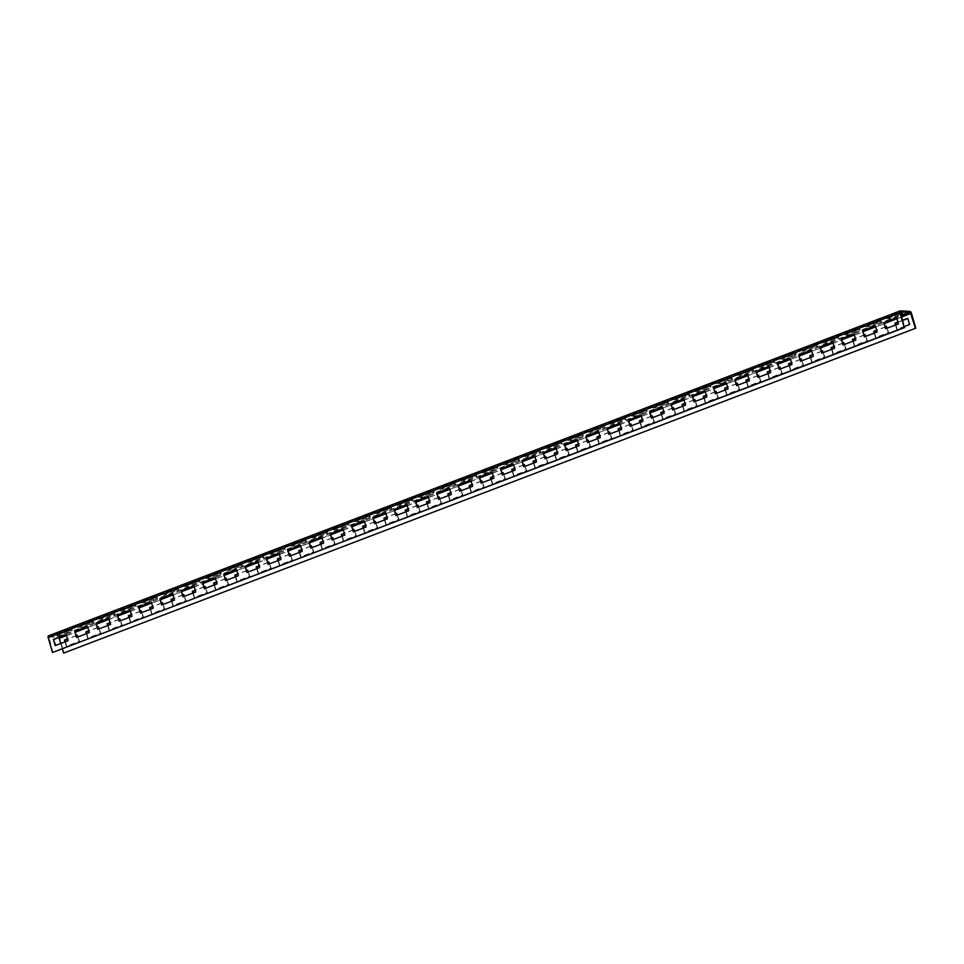 <?xml version="1.0" encoding="UTF-8"?>
<svg xmlns="http://www.w3.org/2000/svg" width="964" height="964" viewBox="0 0 964 964"><rect width="100%" height="100%" fill="white"/><g stroke="black" fill="none" stroke-linecap="round" stroke-linejoin="round"><path stroke-width="0.72" stroke-dasharray="4.82 3.62" d="M48.574 635.818L58.298 636.385A2.012 0.868 -110.9 0 1 59.78 638.337L64.07 653.134M65.48 641.687L66.805 646.254L79.578 641.385L77.373 635.336M76.457 635.686L67.528 639.096M86.772 633.565L88.098 638.132L100.871 633.264L98.665 627.215M97.75 627.564L88.821 630.962M108.064 625.443L109.39 630.01L122.175 625.13L119.958 619.093M119.042 619.442L110.125 622.84M129.357 617.309L130.682 621.888L143.467 617.008L141.25 610.971M140.334 611.309L131.417 614.719M150.649 609.188L151.975 613.767L164.76 608.887L162.542 602.837M161.639 603.187L152.71 606.597M171.941 601.066L173.267 605.633L186.052 600.765L183.835 594.716M182.931 595.065L174.002 598.475M193.234 592.944L194.571 597.511L207.344 592.643L205.127 586.594M204.223 586.943L195.294 590.354M214.526 584.823L215.864 589.39L228.637 584.521L226.42 578.472M225.516 578.822L216.587 582.22M235.819 576.689L237.156 581.268L249.929 576.388L247.712 570.351M246.808 570.7L237.879 574.098M257.123 568.567L258.448 573.146L271.221 568.266L269.004 562.229M268.1 562.566L259.171 565.976M278.415 560.446L279.741 565.024L292.514 560.144L290.309 554.095M289.393 554.445L280.464 557.855M299.708 552.324L301.033 556.891L313.806 552.023L311.601 545.973M310.685 546.323L301.756 549.733M321 544.202L322.325 548.769L335.098 543.901L332.893 537.852M331.978 538.201L323.048 541.599M342.292 536.08L343.618 540.647L356.391 535.779L354.186 529.73M353.27 530.08L344.341 533.478M363.585 527.947L364.91 532.526L377.683 527.645L375.478 521.608M374.562 521.946L365.633 525.356M384.877 519.825L386.203 524.404L398.976 519.524L396.77 513.475M395.855 513.824L386.926 517.234M406.169 511.703L407.495 516.282L420.268 511.402L418.063 505.353M417.147 505.702L408.23 509.113M427.462 503.582L428.787 508.149L441.572 503.28L439.355 497.231M438.439 497.581L429.522 500.991M448.754 495.46L450.08 500.027L462.865 495.159L460.647 489.11M459.732 489.459L450.815 492.857M470.046 487.338L471.372 491.905L484.157 487.025L481.94 480.988M481.036 481.337L472.107 484.735M491.339 479.204L492.676 483.783L505.449 478.903L503.232 472.866M502.328 473.204L493.399 476.614M512.631 471.083L513.969 475.662L526.742 470.781L524.524 464.732M523.621 465.082L514.692 468.492M533.923 462.961L535.261 467.528L548.034 462.66L545.817 456.611M544.913 456.96L535.984 460.37M555.216 454.839L556.553 459.406L569.326 454.538L567.109 448.489M566.205 448.838L557.276 452.249M576.52 446.718L577.846 451.285L590.619 446.416L588.402 440.367M587.498 440.717L578.569 444.115M597.813 438.584L599.138 443.163L611.911 438.283L609.706 432.246M608.79 432.595L599.861 435.993M619.105 430.462L620.43 435.041L633.203 430.161L630.998 424.124M630.082 424.461L621.153 427.871M640.397 422.34L641.723 426.919L654.496 422.039L652.291 415.99M651.375 416.34L642.446 419.75M661.69 414.219L663.015 418.786L675.788 413.918L673.583 407.868M672.667 408.218L663.738 411.628M682.982 406.097L684.307 410.664L697.08 405.796L694.875 399.747M693.96 400.096L685.03 403.494M704.274 397.975L705.6 402.542L718.373 397.674L716.168 391.625M715.252 391.974L706.323 395.373M725.567 389.842L726.892 394.421L739.677 389.54L737.46 383.503M736.544 383.841L727.627 387.251M746.859 381.72L748.185 386.299L760.97 381.419L758.752 375.37M757.837 375.719L748.92 379.129M768.151 373.598L769.477 378.177L782.262 373.297L780.045 367.248M779.141 367.597L770.212 371.007M789.444 365.477L790.769 370.043L803.554 365.175L801.337 359.126M800.433 359.476L791.504 362.886M810.736 357.355L812.074 361.922L824.847 357.054L822.629 351.004M821.726 351.354L812.797 354.752M832.028 349.233L833.366 353.8L846.139 348.92L843.922 342.883M843.018 343.232L834.089 346.63M853.321 341.099L854.658 345.678L867.431 340.798L865.214 334.761M864.31 335.098L855.381 338.509M874.625 332.978L875.951 337.557L888.724 332.676L886.506 326.627M885.603 326.977L876.674 330.387M895.918 324.856L897.243 329.423L910.016 324.555L907.811 318.506M902.641 320.482L897.966 322.265M56.189 634.396L59.202 634.565L71.975 629.685L68.962 629.516L56.189 634.396L56.466 635.348L59.479 635.517L72.252 630.637L69.239 630.468L56.466 635.348M77.481 626.263L80.494 626.443L93.267 621.563L90.255 621.394L77.481 626.263L77.759 627.227L80.771 627.395L93.544 622.515L90.532 622.346L77.759 627.227M98.774 618.141L101.786 618.31L114.559 613.441L111.547 613.273L98.774 618.141L99.051 619.093L102.064 619.274L114.837 614.393L111.824 614.225L99.051 619.093M120.066 610.019L123.079 610.188L135.852 605.32L132.839 605.139L120.066 610.019L120.343 610.971L123.356 611.14L136.129 606.272L133.116 606.103L120.343 610.971M141.359 601.898L144.371 602.066L157.144 597.198L154.132 597.017L141.359 601.898L141.636 602.849L144.648 603.018L157.421 598.15L154.409 597.969L141.636 602.849M162.651 593.776L165.663 593.945L178.436 589.064L175.424 588.896L162.651 593.776L162.928 594.728L165.941 594.896L178.714 590.028L175.701 589.848L162.928 594.728M183.943 585.642L186.956 585.823L199.729 580.943L196.728 580.774L183.943 585.642L184.22 586.606L187.233 586.775L200.006 581.894L197.005 581.726L184.22 586.606M205.236 577.52L208.248 577.701L221.021 572.821L218.021 572.652L205.236 577.52L205.513 578.472L208.525 578.653L221.298 573.773L218.298 573.604L205.513 578.472M226.528 569.399L229.54 569.567L242.313 564.699L239.313 564.53L226.528 569.399L226.805 570.351L229.818 570.531L242.591 565.651L239.59 565.482L226.805 570.351M247.82 561.277L250.833 561.446L263.606 556.577L260.605 556.397L247.82 561.277L248.097 562.229L251.11 562.398L263.883 557.529L260.882 557.361L248.097 562.229M269.125 553.155L272.125 553.324L284.91 548.456L281.898 548.275L269.125 553.155L269.402 554.107L272.402 554.276L285.187 549.408L282.175 549.227L269.402 554.107M290.417 545.034L293.418 545.202L306.203 540.322L303.19 540.153L290.417 545.034L290.694 545.986L293.695 546.154L306.48 541.286L303.467 541.105L290.694 545.986M311.709 536.9L314.71 537.081L327.495 532.2L324.482 532.032L311.709 536.9L311.987 537.864L314.987 538.033L327.772 533.152L324.76 532.984L311.987 537.864M333.002 528.778L336.014 528.959L348.787 524.079L345.775 523.91L333.002 528.778L333.279 529.73L336.291 529.911L349.064 525.031L346.052 524.862L333.279 529.73M354.294 520.656L357.307 520.825L370.08 515.957L367.067 515.788L354.294 520.656L354.571 521.608L357.584 521.789L370.357 516.909L367.344 516.74L354.571 521.608M375.586 512.535L378.599 512.703L391.372 507.835L388.359 507.654L375.586 512.535L375.864 513.487L378.876 513.655L391.649 508.787L388.637 508.618L375.864 513.487M396.879 504.413L399.891 504.582L412.664 499.701L409.652 499.533L396.879 504.413L397.156 505.365L400.168 505.534L412.941 500.665L409.929 500.485L397.156 505.365M418.171 496.279L421.184 496.46L433.957 491.58L430.944 491.411L418.171 496.279L418.448 497.243L421.461 497.412L434.234 492.532L431.221 492.363L418.448 497.243M439.464 488.158L442.476 488.338L455.249 483.458L452.237 483.289L439.464 488.158L439.741 489.122L442.753 489.29L455.526 484.41L452.514 484.241L439.741 489.122M460.756 480.036L463.768 480.205L476.541 475.336L473.529 475.168L460.756 480.036L461.033 480.988L464.046 481.169L476.819 476.288L473.806 476.12L461.033 480.988M482.048 471.914L485.061 472.083L497.834 467.215L494.821 467.034L482.048 471.914L482.325 472.866L485.338 473.035L498.111 468.167L495.098 467.998L482.325 472.866M503.341 463.792L506.353 463.961L519.126 459.093L516.126 458.912L503.341 463.792L503.618 464.744L506.63 464.913L519.403 460.045L516.403 459.864L503.618 464.744M524.633 455.671L527.645 455.839L540.418 450.959L537.418 450.791L524.633 455.671L524.91 456.623L527.923 456.791L540.696 451.923L537.695 451.742L524.91 456.623M545.925 447.537L548.938 447.718L561.711 442.838L558.71 442.669L545.925 447.537L546.202 448.501L549.215 448.67L561.988 443.789L558.987 443.621L546.202 448.501M567.23 439.415L570.23 439.596L583.015 434.716L580.003 434.547L567.23 439.415L567.507 440.367L570.507 440.548L583.292 435.668L580.28 435.499L567.507 440.367M588.522 431.294L591.522 431.462L604.308 426.594L601.295 426.425L588.522 431.294L588.799 432.246L591.8 432.426L604.585 427.546L601.572 427.377L588.799 432.246M609.814 423.172L612.815 423.341L625.6 418.472L622.587 418.292L609.814 423.172L610.091 424.124L613.092 424.293L625.877 419.424L622.865 419.256L610.091 424.124M631.107 415.05L634.107 415.219L646.892 410.351L643.88 410.17L631.107 415.05L631.384 416.002L634.384 416.171L647.169 411.303L644.157 411.122L631.384 416.002M652.399 406.928L655.412 407.097L668.185 402.217L665.172 402.048L652.399 406.928L652.676 407.88L655.689 408.049L668.462 403.181L665.449 403L652.676 407.88M673.691 398.795L676.704 398.976L689.477 394.095L686.464 393.927L673.691 398.795L673.969 399.759L676.981 399.927L689.754 395.047L686.742 394.879L673.969 399.759M694.984 390.673L697.996 390.842L710.769 385.974L707.757 385.805L694.984 390.673L695.261 391.625L698.273 391.806L711.046 386.926L708.034 386.757L695.261 391.625M716.276 382.551L719.289 382.72L732.062 377.852L729.049 377.683L716.276 382.551L716.553 383.503L719.566 383.684L732.339 378.804L729.326 378.635L716.553 383.503M737.568 374.43L740.581 374.598L753.354 369.73L750.341 369.549L737.568 374.43L737.846 375.382L740.858 375.55L753.631 370.682L750.619 370.513L737.846 375.382M758.861 366.308L761.873 366.477L774.646 361.596L771.634 361.428L758.861 366.308L759.138 367.26L762.15 367.429L774.923 362.56L771.911 362.38L759.138 367.26M780.153 358.174L783.166 358.355L795.939 353.475L792.926 353.306L780.153 358.174L780.43 359.138L783.443 359.307L796.216 354.427L793.203 354.258L780.43 359.138M801.446 350.053L804.458 350.233L817.231 345.353L814.231 345.184L801.446 350.053L801.723 351.004L804.735 351.185L817.508 346.305L814.508 346.136L801.723 351.004M822.738 341.931L825.75 342.099L838.523 337.231L835.523 337.063L822.738 341.931L823.015 342.883L826.028 343.064L838.801 338.183L835.8 338.015L823.015 342.883M844.03 333.809L847.043 333.978L859.816 329.11L856.815 328.929L844.03 333.809L844.307 334.761L847.32 334.93L860.093 330.062L857.092 329.893L844.307 334.761M865.323 325.687L868.335 325.856L881.108 320.988L878.108 320.807L865.323 325.687L865.6 326.639L868.612 326.808L881.385 321.94L878.385 321.759L865.6 326.639M886.627 317.566L889.627 317.734L902.412 312.854L899.4 312.685L886.627 317.566L886.904 318.518L889.905 318.686L900.894 314.493M60.804 643.47L62.383 648.893M52.96 652.495L48.766 636.794L58.888 637.517M55.635 645.434L68.468 640.747L66.263 634.698M76.939 637.312L89.76 632.625L87.555 626.576M98.232 629.191L111.053 624.503L108.848 618.454M119.524 621.069L132.345 616.382L130.14 610.332M140.816 612.947L153.638 608.248L151.432 602.211M162.109 604.814L174.93 600.126L172.725 594.077M183.401 596.692L196.234 592.004L194.017 585.955M204.693 588.57L217.527 583.883L215.309 577.834M225.986 580.448L238.819 575.761L236.602 569.712M247.278 572.327L260.111 567.627L257.894 561.59M268.57 564.205L281.404 559.506L279.186 553.469M289.863 556.071L302.696 551.384L300.479 545.335M311.155 547.95L323.988 543.262L321.771 537.213M332.447 539.828L345.281 535.141L343.064 529.091M353.74 531.706L366.573 527.019L364.368 520.97M375.044 523.585L387.865 518.885L385.66 512.848M396.337 515.463L409.158 510.763L406.953 504.714M417.629 507.329L430.45 502.642L428.245 496.593M438.921 499.207L451.742 494.52L449.537 488.471M460.214 491.086L473.035 486.398L470.83 480.349M481.506 482.964L494.339 478.264L492.122 472.227M502.798 474.842L515.632 470.143L513.414 464.106M524.091 466.709L536.924 462.021L534.707 455.972M545.383 458.587L558.216 453.899L555.999 447.85M566.675 450.465L579.509 445.778L577.291 439.729M587.968 442.343L600.801 437.656L598.584 431.607M609.26 434.222L622.093 429.522L619.876 423.485M630.552 426.1L643.386 421.401L641.168 415.363M651.845 417.966L664.678 413.279L662.473 407.23M673.137 409.845L685.97 405.157L683.765 399.108M694.442 401.723L707.263 397.035L705.058 390.986M715.734 393.601L728.555 388.914L726.35 382.865M737.026 385.479L749.847 380.78L747.642 374.743M758.319 377.358L771.14 372.658L768.935 366.609M779.611 369.224L792.432 364.537L790.227 358.488M800.903 361.102L813.736 356.415L811.519 350.366M822.196 352.981L835.029 348.293L832.812 342.244M843.488 344.859L856.321 340.159L854.104 334.122M864.78 336.737L877.614 332.038L875.396 326.001M886.073 328.603L898.906 323.916L896.689 317.867M900.665 313.698L886.904 318.518M65.07 641.843L66.347 646.229L79.12 641.361L77.843 636.963M76.409 635.505L67.48 638.903M86.362 633.722L87.64 638.108L100.413 633.228L99.135 628.841M97.701 627.383L88.772 630.781M107.655 625.6L108.932 629.986L121.705 625.106L120.428 620.72M118.994 619.25L110.065 622.66M128.947 617.466L130.224 621.864L142.997 616.984L141.72 612.598M140.286 611.128L131.357 614.538M150.239 609.344L151.517 613.731L164.29 608.862L163.012 604.476M161.578 603.006L152.649 606.416M171.532 601.223L172.809 605.609L185.582 600.741L184.305 596.342M182.871 594.884L173.942 598.295M192.824 593.101L194.101 597.487L206.874 592.619L205.609 588.221M204.163 586.763L195.234 590.161M214.116 584.979L215.394 589.366L228.167 584.485L226.902 580.099M225.456 578.641L216.526 582.039M235.409 576.846L236.686 581.244L249.471 576.364L248.194 571.977M246.748 570.507L237.831 573.917M256.701 568.724L257.978 573.122L270.764 568.242L269.486 563.856M268.04 562.386L259.123 565.796M278.006 560.602L279.271 564.988L292.056 560.12L290.779 555.734M289.345 554.264L280.416 557.674M299.298 552.48L300.563 556.867L313.348 551.998L312.071 547.6M310.637 546.142L301.708 549.54M320.59 544.359L321.868 548.745L334.641 543.877L333.363 539.479M331.929 538.02L323 541.419M341.883 536.237L343.16 540.623L355.933 535.743L354.656 531.357M353.222 529.887L344.293 533.297M363.175 528.103L364.452 532.502L377.225 527.621L375.948 523.235M374.514 521.765L365.585 525.175M384.467 519.982L385.745 524.368L398.518 519.5L397.24 515.113M395.806 513.643L386.877 517.053M405.76 511.86L407.037 516.246L419.81 511.378L418.533 506.992M417.099 505.522L408.17 508.932M427.052 503.738L428.329 508.124L441.102 503.256L439.825 498.858M438.391 497.4L429.462 500.798M448.344 495.617L449.622 500.003L462.395 495.122L461.117 490.736M459.683 489.278L450.754 492.676M469.637 487.483L470.914 491.881L483.687 487.001L482.41 482.615M480.976 481.144L472.047 484.555M490.929 479.361L492.206 483.759L504.979 478.879L503.702 474.493M502.268 473.023L493.339 476.433M512.221 471.239L513.499 475.626L526.272 470.757L525.006 466.371M523.56 464.901L514.631 468.311M533.514 463.118L534.791 467.504L547.564 462.636L546.299 458.237M544.853 456.779L535.936 460.19M554.806 454.996L556.083 459.382L568.868 454.514L567.591 450.116M566.145 448.658L557.228 452.056M576.111 446.874L577.376 451.26L590.161 446.38L588.884 441.994M587.45 440.536L578.521 443.934M597.403 438.741L598.668 443.139L611.453 438.259L610.176 433.872M608.742 432.402L599.813 435.812M618.695 430.619L619.96 435.017L632.746 430.137L631.468 425.751M630.034 424.281L621.105 427.691M639.988 422.497L641.265 426.883L654.038 422.015L652.761 417.629M651.327 416.159L642.398 419.569M661.28 414.375L662.557 418.762L675.33 413.893L674.053 409.495M672.619 408.037L663.69 411.435M682.572 406.254L683.85 410.64L696.623 405.772L695.345 401.373M693.911 399.915L684.982 403.314M703.865 398.132L705.142 402.518L717.915 397.638L716.638 393.252M715.204 391.782L706.275 395.192M725.157 389.998L726.434 394.397L739.207 389.516L737.93 385.13M736.496 383.66L727.567 387.07M746.449 381.877L747.727 386.263L760.5 381.395L759.222 377.008M757.788 375.538L748.859 378.948M767.742 373.755L769.019 378.141L781.792 373.273L780.515 368.887M779.081 367.417L770.152 370.827M789.034 365.633L790.311 370.019L803.084 365.151L801.807 360.753M800.373 359.295L791.444 362.693M810.326 357.511L811.604 361.898L824.377 357.017L823.111 352.631M821.665 351.173L812.736 354.571M831.619 349.378L832.896 353.776L845.669 348.896L844.404 344.51M842.958 343.039L834.029 346.45M852.911 341.256L854.188 345.654L866.961 340.774L865.696 336.388M864.25 334.918L855.333 338.328M874.203 333.134L875.481 337.521L888.266 332.652L886.988 328.266M885.542 326.796L876.625 330.206M895.508 325.013L896.773 329.399L904.389 326.495M902.581 320.301L897.918 322.084M59.202 634.565L59.479 635.517M71.975 629.685L72.252 630.637M68.962 629.516L69.239 630.468M80.494 626.443L80.771 627.395M93.267 621.563L93.544 622.515M90.255 621.394L90.532 622.346M101.786 618.31L102.064 619.274M114.559 613.441L114.837 614.393M111.547 613.273L111.824 614.225M123.079 610.188L123.356 611.14M135.852 605.32L136.129 606.272M132.839 605.139L133.116 606.103M144.371 602.066L144.648 603.018M157.144 597.198L157.421 598.15M154.132 597.017L154.409 597.969M165.663 593.945L165.941 594.896M178.436 589.064L178.714 590.028M175.424 588.896L175.701 589.848M186.956 585.823L187.233 586.775M199.729 580.943L200.006 581.894M196.728 580.774L197.005 581.726M208.248 577.701L208.525 578.653M221.021 572.821L221.298 573.773M218.021 572.652L218.298 573.604M229.54 569.567L229.818 570.531M242.313 564.699L242.591 565.651M239.313 564.53L239.59 565.482M250.833 561.446L251.11 562.398M263.606 556.577L263.883 557.529M260.605 556.397L260.882 557.361M272.125 553.324L272.402 554.276M284.91 548.456L285.187 549.408M281.898 548.275L282.175 549.227M293.418 545.202L293.695 546.154M306.203 540.322L306.48 541.286M303.19 540.153L303.467 541.105M314.71 537.081L314.987 538.033M327.495 532.2L327.772 533.152M324.482 532.032L324.76 532.984M336.014 528.959L336.291 529.911M348.787 524.079L349.064 525.031M345.775 523.91L346.052 524.862M357.307 520.825L357.584 521.789M370.08 515.957L370.357 516.909M367.067 515.788L367.344 516.74M378.599 512.703L378.876 513.655M391.372 507.835L391.649 508.787M388.359 507.654L388.637 508.618M399.891 504.582L400.168 505.534M412.664 499.701L412.941 500.665M409.652 499.533L409.929 500.485M421.184 496.46L421.461 497.412M433.957 491.58L434.234 492.532M430.944 491.411L431.221 492.363M442.476 488.338L442.753 489.29M455.249 483.458L455.526 484.41M452.237 483.289L452.514 484.241M463.768 480.205L464.046 481.169M476.541 475.336L476.819 476.288M473.529 475.168L473.806 476.12M485.061 472.083L485.338 473.035M497.834 467.215L498.111 468.167M494.821 467.034L495.098 467.998M506.353 463.961L506.63 464.913M519.126 459.093L519.403 460.045M516.126 458.912L516.403 459.864M527.645 455.839L527.923 456.791M540.418 450.959L540.696 451.923M537.418 450.791L537.695 451.742M548.938 447.718L549.215 448.67M561.711 442.838L561.988 443.789M558.71 442.669L558.987 443.621M570.23 439.596L570.507 440.548M583.015 434.716L583.292 435.668M580.003 434.547L580.28 435.499M591.522 431.462L591.8 432.426M604.308 426.594L604.585 427.546M601.295 426.425L601.572 427.377M612.815 423.341L613.092 424.293M625.6 418.472L625.877 419.424M622.587 418.292L622.865 419.256M634.107 415.219L634.384 416.171M646.892 410.351L647.169 411.303M643.88 410.17L644.157 411.122M655.412 407.097L655.689 408.049M668.185 402.217L668.462 403.181M665.172 402.048L665.449 403M676.704 398.976L676.981 399.927M689.477 394.095L689.754 395.047M686.464 393.927L686.742 394.879M697.996 390.842L698.273 391.806M710.769 385.974L711.046 386.926M707.757 385.805L708.034 386.757M719.289 382.72L719.566 383.684M732.062 377.852L732.339 378.804M729.049 377.683L729.326 378.635M740.581 374.598L740.858 375.55M753.354 369.73L753.631 370.682M750.341 369.549L750.619 370.513M761.873 366.477L762.15 367.429M774.646 361.596L774.923 362.56M771.634 361.428L771.911 362.38M783.166 358.355L783.443 359.307M795.939 353.475L796.216 354.427M792.926 353.306L793.203 354.258M804.458 350.233L804.735 351.185M817.231 345.353L817.508 346.305M814.231 345.184L814.508 346.136M825.75 342.099L826.028 343.064M838.523 337.231L838.801 338.183M835.523 337.063L835.8 338.015M847.043 333.978L847.32 334.93M859.816 329.11L860.093 330.062M856.815 328.929L857.092 329.893M868.335 325.856L868.612 326.808M881.108 320.988L881.385 321.94M878.108 320.807L878.385 321.759M889.627 317.734L889.905 318.686M902.412 312.854L902.69 313.818M899.4 312.685L899.677 313.637M59.78 638.337L911.498 313.384M58.298 636.385L910.028 311.432M48.658 637.71L900.388 312.746M48.851 636.782L900.424 311.878M58.575 637.337L901.28 315.818M66.504 635.565L75.433 632.167M87.808 627.444L96.725 624.033M109.101 619.322L118.018 615.912M130.393 611.2L139.322 607.79M151.685 603.078L160.614 599.668M172.978 594.945L181.907 591.547M194.27 586.823L203.199 583.425M215.562 578.701L224.492 575.291M236.855 570.58L245.784 567.169M258.147 562.458L267.076 559.048M279.44 554.336L288.369 550.926M300.732 546.202L309.661 542.804M322.024 538.081L330.953 534.683M343.317 529.959L352.246 526.549M364.609 521.837L373.538 518.427M385.913 513.716L394.83 510.305M407.206 505.582L416.123 502.184M428.498 497.46L437.427 494.062M449.79 489.338L458.719 485.928M471.083 481.217L480.012 477.807M492.375 473.095L501.304 469.685M513.667 464.973L522.596 461.563M534.96 456.84L543.889 453.442M556.252 448.718L565.181 445.32M577.544 440.596L586.474 437.186M598.837 432.474L607.766 429.064M620.129 424.353L629.058 420.943M641.422 416.231L650.351 412.821M662.714 408.097L671.643 404.699M684.006 399.976L692.935 396.578M705.311 391.854L714.228 388.444M726.603 383.732L735.52 380.322M747.895 375.611L756.824 372.2M769.188 367.477L778.117 364.079M790.48 359.355L799.409 355.957M811.772 351.233L820.701 347.823M833.065 343.112L841.994 339.702M854.357 334.99L863.286 331.58M875.649 326.868L884.578 323.458M896.942 318.735L901.617 316.963M48.766 636.794L900.496 311.83"/><path stroke-width="1.45" d="M915.8 328.182L63.612 653.098L915.8 328.182L911.498 313.384A2.012 0.868 69.1 0 0 910.028 311.432L900.304 310.866A2.012 0.868 69.1 0 0 900.135 310.89A2.012 0.868 69.1 0 0 899.93 312.722L904.22 327.519L52.502 652.471L48.2 637.674A2.012 0.868 -110.9 0 1 48.405 635.842A2.012 0.868 -110.9 0 1 48.574 635.818L899.99 310.986M67.528 639.096L65.01 640.06L65.48 641.687M77.373 635.336L76.457 635.686M88.821 630.962L86.302 631.926L86.772 633.565M98.665 627.215L97.75 627.564M110.125 622.84L107.594 623.804L108.064 625.443M119.958 619.093L119.042 619.442M131.417 614.719L128.887 615.683L129.357 617.309M141.25 610.971L140.334 611.309M152.71 606.597L150.179 607.561L150.649 609.188M162.542 602.837L161.639 603.187M174.002 598.475L171.472 599.439L171.941 601.066M183.835 594.716L182.931 595.065M195.294 590.354L192.764 591.318L193.234 592.944M205.127 586.594L204.223 586.943M216.587 582.22L214.056 583.184L214.526 584.823M226.42 578.472L225.516 578.822M237.879 574.098L235.349 575.062L235.819 576.689M247.712 570.351L246.808 570.7M259.171 565.976L256.641 566.94L257.123 568.567M269.004 562.229L268.1 562.566M280.464 557.855L277.933 558.819L278.415 560.446M290.309 554.095L289.393 554.445M301.756 549.733L299.226 550.697L299.708 552.324M311.601 545.973L310.685 546.323M323.048 541.599L320.518 542.575L321 544.202M332.893 537.852L331.978 538.201M344.341 533.478L341.822 534.442L342.292 536.08M354.186 529.73L353.27 530.08M365.633 525.356L363.115 526.32L363.585 527.947M375.478 521.608L374.562 521.946M386.926 517.234L384.407 518.198L384.877 519.825M396.77 513.475L395.855 513.824M408.23 509.113L405.699 510.077L406.169 511.703M418.063 505.353L417.147 505.702M429.522 500.991L426.992 501.955L427.462 503.582M439.355 497.231L438.439 497.581M450.815 492.857L448.284 493.821L448.754 495.46M460.647 489.11L459.732 489.459M472.107 484.735L469.576 485.699L470.046 487.338M481.94 480.988L481.036 481.337M493.399 476.614L490.869 477.578L491.339 479.204M503.232 472.866L502.328 473.204M514.692 468.492L512.161 469.456L512.631 471.083M524.524 464.732L523.621 465.082M535.984 460.37L533.453 461.334L533.923 462.961M545.817 456.611L544.913 456.96M557.276 452.249L554.746 453.213L555.216 454.839M567.109 448.489L566.205 448.838M578.569 444.115L576.038 445.079L576.52 446.718M588.402 440.367L587.498 440.717M599.861 435.993L597.331 436.957L597.813 438.584M609.706 432.246L608.79 432.595M621.153 427.871L618.623 428.835L619.105 430.462M630.998 424.124L630.082 424.461M642.446 419.75L639.915 420.714L640.397 422.34M652.291 415.99L651.375 416.34M663.738 411.628L661.22 412.592L661.69 414.219M673.583 407.868L672.667 408.218M685.03 403.494L682.512 404.47L682.982 406.097M694.875 399.747L693.96 400.096M706.323 395.373L703.804 396.337L704.274 397.975M716.168 391.625L715.252 391.974M727.627 387.251L725.097 388.215L725.567 389.842M737.46 383.503L736.544 383.841M748.92 379.129L746.389 380.093L746.859 381.72M758.752 375.37L757.837 375.719M770.212 371.007L767.681 371.971L768.151 373.598M780.045 367.248L779.141 367.597M791.504 362.886L788.974 363.85L789.444 365.477M801.337 359.126L800.433 359.476M812.797 354.752L810.266 355.716L810.736 357.355M822.629 351.004L821.726 351.354M834.089 346.63L831.558 347.594L832.028 349.233M843.922 342.883L843.018 343.232M855.381 338.509L852.851 339.473L853.321 341.099M865.214 334.761L864.31 335.098M876.674 330.387L874.143 331.351L874.625 332.978M886.506 326.627L885.603 326.977M897.966 322.265L895.436 323.229L895.918 324.856M907.811 318.506L902.641 320.482M900.424 311.878L910.305 312.384L915.342 328.146M58.888 637.517L60.804 643.47M62.383 648.893L63.612 653.098M53.43 639.397L55.225 645.591L68.01 640.723L66.203 634.517L53.43 639.397L55.635 645.434M74.722 631.263L76.53 637.469L89.303 632.601L87.495 626.395L74.722 631.263L76.939 637.312M96.014 623.142L97.822 629.347L110.595 624.467L108.787 618.273L96.014 623.142L98.232 629.191M117.307 615.02L119.114 621.226L131.887 616.345L130.08 610.152L117.307 615.02L119.524 621.069M138.599 606.898L140.407 613.104L153.18 608.224L151.372 602.018L138.599 606.898L140.816 612.947M159.891 598.777L161.699 604.97L174.472 600.102L172.677 593.896L159.891 598.777L162.109 604.814M181.184 590.655L182.991 596.849L195.764 591.98L193.969 585.775L181.184 590.655L183.401 596.692M202.476 582.521L204.284 588.727L217.057 583.859L215.261 577.653L202.476 582.521L204.693 588.57M223.768 574.399L225.576 580.605L238.349 575.725L236.554 569.531L223.768 574.399L225.986 580.448M245.073 566.278L246.868 572.483L259.641 567.603L257.846 561.409L245.073 566.278L247.278 572.327M266.365 558.156L268.161 564.362L280.934 559.482L279.138 553.276L266.365 558.156L268.57 564.205M287.658 550.034L289.453 556.228L302.226 551.36L300.431 545.154L287.658 550.034L289.863 556.071M308.95 541.913L310.745 548.106L323.53 543.238L321.723 537.032L308.95 541.913L311.155 547.95M330.242 533.779L332.038 539.985L344.823 535.116L343.015 528.911L330.242 533.779L332.447 539.828M351.535 525.657L353.33 531.863L366.115 526.983L364.308 520.789L351.535 525.657L353.74 531.706M372.827 517.535L374.622 523.741L387.408 518.861L385.6 512.655L372.827 517.535L375.044 523.585M394.119 509.414L395.927 515.62L408.7 510.739L406.892 504.534L394.119 509.414L396.337 515.463M415.412 501.292L417.219 507.486L429.992 502.618L428.185 496.412L415.412 501.292L417.629 507.329M436.704 493.158L438.512 499.364L451.285 494.496L449.477 488.29L436.704 493.158L438.921 499.207M457.996 485.037L459.804 491.242L472.577 486.362L470.769 480.168L457.996 485.037L460.214 491.086M479.289 476.915L481.096 483.121L493.869 478.24L492.074 472.047L479.289 476.915L481.506 482.964M500.581 468.793L502.389 474.999L515.162 470.119L513.366 463.913L500.581 468.793L502.798 474.842M521.873 460.672L523.681 466.865L536.454 461.997L534.659 455.791L521.873 460.672L524.091 466.709M543.178 452.55L544.973 458.744L557.746 453.875L555.951 447.67L543.178 452.55L545.383 458.587M564.47 444.416L566.266 450.622L579.039 445.754L577.243 439.548L564.47 444.416L566.675 450.465M585.763 436.294L587.558 442.5L600.331 437.62L598.536 431.426L585.763 436.294L587.968 442.343M607.055 428.173L608.85 434.378L621.623 429.498L619.828 423.304L607.055 428.173L609.26 434.222M628.347 420.051L630.143 426.257L642.928 421.376L641.12 415.171L628.347 420.051L630.552 426.1M649.64 411.929L651.435 418.123L664.22 413.255L662.413 407.049L649.64 411.929L651.845 417.966M670.932 403.808L672.727 410.001L685.512 405.133L683.705 398.927L670.932 403.808L673.137 409.845M692.224 395.674L694.032 401.88L706.805 397.011L704.997 390.806L692.224 395.674L694.442 401.723M713.517 387.552L715.324 393.758L728.097 388.878L726.29 382.684L713.517 387.552L715.734 393.601M734.809 379.43L736.616 385.636L749.389 380.756L747.582 374.55L734.809 379.43L737.026 385.479M756.101 371.309L757.909 377.502L770.682 372.634L768.874 366.428L756.101 371.309L758.319 377.358M777.394 363.187L779.201 369.381L791.974 364.513L790.179 358.307L777.394 363.187L779.611 369.224M798.686 355.053L800.494 361.259L813.267 356.391L811.471 350.185L798.686 355.053L800.903 361.102M819.978 346.932L821.786 353.137L834.559 348.257L832.763 342.063L819.978 346.932L822.196 352.981M841.271 338.81L843.078 345.016L855.851 340.135L854.056 333.942L841.271 338.81L843.488 344.859M862.575 330.688L864.371 336.894L877.144 332.014L875.348 325.808L862.575 330.688L864.78 336.737M883.868 322.566L885.663 328.76L898.436 323.892L896.641 317.686L883.868 322.566L886.073 328.603M904.22 327.519L900.581 311.818M904.69 327.543L52.502 652.471M66.263 634.698L53.888 639.421M87.555 626.576L75.18 631.299M108.848 618.454L96.472 623.178M130.14 610.332L117.777 615.044M151.432 602.211L139.069 606.922M172.725 594.077L160.361 598.801M194.017 585.955L181.654 590.679M215.309 577.834L202.946 582.557M236.602 569.712L224.238 574.423M257.894 561.59L245.531 566.302M279.186 553.469L266.823 558.18M300.479 545.335L288.115 550.058M321.771 537.213L309.408 541.937M343.064 529.091L330.7 533.815M364.368 520.97L351.993 525.681M385.66 512.848L373.285 517.56M406.953 504.714L394.577 509.438M428.245 496.593L415.882 501.316M449.537 488.471L437.174 493.194M470.83 480.349L458.466 485.061M492.122 472.227L479.759 476.939M513.414 464.106L501.051 468.817M534.707 455.972L522.343 460.696M555.999 447.85L543.636 452.574M577.291 439.729L564.928 444.452M598.584 431.607L586.22 436.318M619.876 423.485L607.513 428.197M641.168 415.363L628.805 420.075M662.473 407.23L650.098 411.953M683.765 399.108L671.39 403.832M705.058 390.986L692.682 395.71M726.35 382.865L713.975 387.576M747.642 374.743L735.279 379.454M768.935 366.609L756.571 371.333M790.227 358.488L777.864 363.211M811.519 350.366L799.156 355.089M832.812 342.244L820.448 346.956M854.104 334.122L841.741 338.834M875.396 326.001L863.033 330.712M896.689 317.867L884.325 322.591M900.894 314.493L902.69 313.818L900.665 313.698M67.48 638.903L64.54 640.024L65.07 641.843M77.843 636.963L77.313 635.156L76.409 635.505M88.772 630.781L85.832 631.902L86.362 633.722M99.135 628.841L98.605 627.034L97.701 627.383M110.065 622.66L107.125 623.78L107.655 625.6M120.428 620.72L119.91 618.912L118.994 619.25M131.357 614.538L128.417 615.659L128.947 617.466M141.72 612.598L141.202 610.778L140.286 611.128M152.649 606.416L149.709 607.537L150.239 609.344M163.012 604.476L162.494 602.657L161.578 603.006M173.942 598.295L171.014 599.415L171.532 601.223M184.305 596.342L183.787 594.535L182.871 594.884M195.234 590.161L192.306 591.281L192.824 593.101M205.609 588.221L205.079 586.413L204.163 586.763M216.526 582.039L213.598 583.16L214.116 584.979M226.902 580.099L226.371 578.292L225.456 578.641M237.831 573.917L234.891 575.038L235.409 576.846M248.194 571.977L247.664 570.17L246.748 570.507M259.123 565.796L256.183 566.916L256.701 568.724M269.486 563.856L268.956 562.036L268.04 562.386M280.416 557.674L277.475 558.795L278.006 560.602M290.779 555.734L290.248 553.914L289.345 554.264M301.708 549.54L298.768 550.673L299.298 552.48M312.071 547.6L311.541 545.793L310.637 546.142M323 541.419L320.06 542.539L320.59 544.359M333.363 539.479L332.833 537.671L331.929 538.02M344.293 533.297L341.352 534.418L341.883 536.237M354.656 531.357L354.125 529.549L353.222 529.887M365.585 525.175L362.645 526.296L363.175 528.103M375.948 523.235L375.418 521.416L374.514 521.765M386.877 517.053L383.937 518.174L384.467 519.982M397.24 515.113L396.71 513.294L395.806 513.643M408.17 508.932L405.229 510.052L405.76 511.86M418.533 506.992L418.014 505.172L417.099 505.522M429.462 500.798L426.522 501.919L427.052 503.738M439.825 498.858L439.307 497.05L438.391 497.4M450.754 492.676L447.814 493.797L448.344 495.617M461.117 490.736L460.599 488.929L459.683 489.278M472.047 484.555L469.107 485.675L469.637 487.483M482.41 482.615L481.892 480.807L480.976 481.144M493.339 476.433L490.411 477.554L490.929 479.361M503.702 474.493L503.184 472.673L502.268 473.023M514.631 468.311L511.703 469.432L512.221 471.239M525.006 466.371L524.476 464.552L523.56 464.901M535.936 460.19L532.996 461.31L533.514 463.118M546.299 458.237L545.769 456.43L544.853 456.779M557.228 452.056L554.288 453.176L554.806 454.996M567.591 450.116L567.061 448.308L566.145 448.658M578.521 443.934L575.58 445.055L576.111 446.874M588.884 441.994L588.353 440.187L587.45 440.536M599.813 435.812L596.873 436.933L597.403 438.741M610.176 433.872L609.646 432.065L608.742 432.402M621.105 427.691L618.165 428.811L618.695 430.619M631.468 425.751L630.938 423.931L630.034 424.281M642.398 419.569L639.457 420.69L639.988 422.497M652.761 417.629L652.23 415.809L651.327 416.159M663.69 411.435L660.75 412.568L661.28 414.375M674.053 409.495L673.523 407.688L672.619 408.037M684.982 403.314L682.042 404.434L682.572 406.254M695.345 401.373L694.815 399.566L693.911 399.915M706.275 395.192L703.334 396.312L703.865 398.132M716.638 393.252L716.107 391.444L715.204 391.782M727.567 387.07L724.627 388.191L725.157 389.998M737.93 385.13L737.412 383.311L736.496 383.66M748.859 378.948L745.919 380.069L746.449 381.877M759.222 377.008L758.704 375.189L757.788 375.538M770.152 370.827L767.211 371.947L767.742 373.755M780.515 368.887L779.996 367.067L779.081 367.417M791.444 362.693L788.516 363.814L789.034 365.633M801.807 360.753L801.289 358.945L800.373 359.295M812.736 354.571L809.808 355.692L810.326 357.511M823.111 352.631L822.581 350.824L821.665 351.173M834.029 346.45L831.101 347.57L831.619 349.378M844.404 344.51L843.874 342.702L842.958 343.039M855.333 338.328L852.393 339.449L852.911 341.256M865.696 336.388L865.166 334.568L864.25 334.918M876.625 330.206L873.685 331.327L874.203 333.134M886.988 328.266L886.458 326.447L885.542 326.796M897.918 322.084L894.978 323.205L895.508 325.013M904.389 326.495L909.558 324.531L907.751 318.325L902.581 320.301M48.2 637.674L899.93 312.722M901.28 315.818L910.305 312.384M59.31 638.313L66.504 635.565M75.433 632.167L87.808 627.444M96.725 624.033L109.101 619.322M118.018 615.912L130.393 611.2M139.322 607.79L151.685 603.078M160.614 599.668L172.978 594.945M181.907 591.547L194.27 586.823M203.199 583.425L215.562 578.701M224.492 575.291L236.855 570.58M245.784 567.169L258.147 562.458M267.076 559.048L279.44 554.336M288.369 550.926L300.732 546.202M309.661 542.804L322.024 538.081M330.953 534.683L343.317 529.959M352.246 526.549L364.609 521.837M373.538 518.427L385.913 513.716M394.83 510.305L407.206 505.582M416.123 502.184L428.498 497.46M437.427 494.062L449.79 489.338M458.719 485.928L471.083 481.217M480.012 477.807L492.375 473.095M501.304 469.685L513.667 464.973M522.596 461.563L534.96 456.84M543.889 453.442L556.252 448.718M565.181 445.32L577.544 440.596M586.474 437.186L598.837 432.474M607.766 429.064L620.129 424.353M629.058 420.943L641.422 416.231M650.351 412.821L662.714 408.097M671.643 404.699L684.006 399.976M692.935 396.578L705.311 391.854M714.228 388.444L726.603 383.732M735.52 380.322L747.895 375.611M756.824 372.2L769.188 367.477M778.117 364.079L790.48 359.355M799.409 355.957L811.772 351.233M820.701 347.823L833.065 343.112M841.994 339.702L854.357 334.99M863.286 331.58L875.649 326.868M884.578 323.458L896.942 318.735M901.617 316.963L911.04 313.36M48.405 635.842L900.135 310.89"/></g></svg>
